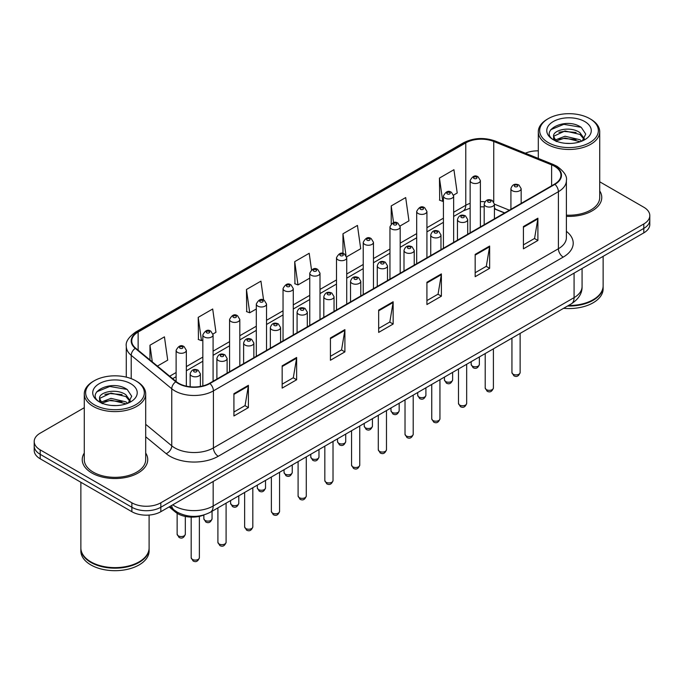 <?xml version="1.0" encoding="UTF-8"?>
<svg xmlns="http://www.w3.org/2000/svg" width="684" height="684" viewBox="0 0 684 684"><rect width="100%" height="100%" fill="white"/><g stroke="black" fill="none" stroke-linecap="round" stroke-linejoin="round"><path stroke-width="1.03" d="M504.544 212.98L494.429 208.885M204.063 514.932A20.469 11.816 180 0 1 175.42 512.077L169.145 506.904M84.277 453.039A32.755 18.913 0 0 0 82.234 459.622A32.755 18.913 0 0 0 91.827 472.995A32.755 18.913 0 0 0 127.515 477.09A32.755 18.913 0 0 0 147.735 459.622A32.755 18.913 0 0 0 145.692 453.039A32.755 18.913 0 0 1 147.735 459.622A32.755 18.913 0 0 1 127.515 477.09A32.755 18.913 0 0 1 91.827 472.995A32.755 18.913 0 0 1 82.234 459.622A32.755 18.913 0 0 1 84.277 453.039M554.544 166.289A21.837 12.603 180 0 1 560.94 175.198A21.837 12.603 180 0 1 554.544 184.116L209.552 383.288A21.837 12.603 180 0 1 176.224 381.604L135.688 348.182A21.837 12.603 180 0 1 131.738 340.948A21.837 12.603 180 0 1 138.134 332.039L465.77 142.879A21.837 12.603 180 0 1 493.737 141.468L551.629 164.87A21.837 12.603 180 0 1 554.544 166.289M554.929 166.067A22.384 12.919 0 0 0 551.937 164.613L494.045 141.212A22.384 12.919 0 0 0 465.385 142.657L137.749 331.817A22.384 12.919 0 0 0 135.244 348.361L175.779 381.792A22.384 12.919 0 0 0 209.937 383.51L554.929 184.338A22.384 12.919 0 0 0 554.929 166.067M84.277 407.707L40.194 433.16A20.469 11.816 0 0 0 34.2 441.513L34.2 450.431A20.469 11.816 0 0 0 40.194 458.784L131.867 511.709L131.867 507.254A20.469 11.816 0 0 0 160.817 507.254L643.806 228.405A20.469 11.816 0 0 0 649.8 220.051A20.469 11.816 0 0 1 643.806 228.405L160.817 507.254A20.469 11.816 0 0 1 131.867 507.254L40.194 454.33L131.867 507.254L131.867 502.8A20.469 11.816 0 0 0 160.817 502.8L643.806 223.95A20.469 11.816 0 0 0 649.8 215.597A20.469 11.816 0 0 0 643.806 207.235L599.723 181.79M34.2 445.968A20.469 11.816 0 0 0 40.194 454.33A20.469 11.816 0 0 1 34.2 445.968M233.919 393.685L233.919 415.966L248.395 407.613L248.395 385.323L233.919 393.685M233.919 412.016L245.069 405.578L248.335 386.067A5.455 3.155 -120 0 0 248.395 385.323M244.975 405.638L248.395 407.613M282.167 365.829L282.167 388.11L296.642 379.757L296.642 357.467L282.167 365.829M282.167 384.16L293.316 377.722L296.582 358.211A5.455 3.155 -120 0 0 296.642 357.467M293.222 377.773L296.642 379.757M330.423 337.973L330.423 360.254L344.898 351.901L344.898 329.611L330.423 337.973M330.423 356.304L341.572 349.866L344.839 330.355A5.455 3.155 -120 0 0 344.898 329.611M341.47 349.917L344.898 351.901M523.422 226.541L523.422 248.831L537.898 240.469L537.898 218.187L523.422 226.541M523.422 244.872L534.572 238.434L537.838 218.923A5.455 3.155 -120 0 0 537.898 218.187M534.469 238.494L537.898 240.469M475.166 254.397L475.166 276.687L489.641 268.325L489.641 246.043L475.166 254.397M475.166 272.728L486.315 266.29L489.59 246.779A5.455 3.155 -120 0 0 489.641 246.043M486.221 266.35L489.641 268.325M426.919 282.253L426.919 304.542L441.394 296.181L441.394 273.899L426.919 282.253M426.919 300.584L438.068 294.154L441.334 274.635A5.455 3.155 -120 0 0 441.394 273.899M437.974 294.206L441.394 296.181M378.671 310.108L378.671 332.398L393.146 324.036L393.146 301.755L378.671 310.108M378.671 328.44L389.82 322.01L393.086 302.499A5.455 3.155 -120 0 0 393.146 301.755M389.718 322.061L393.146 324.036M566.395 216.332A32.755 18.913 0 0 0 601.766 197.488A32.755 18.913 0 0 0 599.723 190.904A32.755 18.913 0 0 1 601.766 197.488A32.755 18.913 0 0 1 566.395 216.332M538.308 150.856A20.469 11.816 0 0 0 525.372 153.207M34.2 441.513A20.469 11.816 0 0 0 40.194 449.867L131.867 502.8M212.972 334.006L215.956 332.279L212.69 308.997L198.215 317.35L198.445 339.503M157.405 366.085L167.708 360.143L164.442 336.853L149.967 345.215L149.967 359.955M346.626 256.842L360.707 248.711L357.441 225.429L342.966 233.783L342.966 253.49M400.089 225.977L408.955 220.855L405.689 197.573L391.214 205.927L391.214 223.942M453.552 195.111L457.211 192.999L453.937 169.709L439.461 178.071L439.701 200.224M263.588 300.037L260.937 281.141L246.462 289.494L246.702 311.647M311.511 269.821L309.194 253.285L294.719 261.639L294.949 283.792M294.719 261.639L297.985 284.929L309.767 278.123M297.985 284.929L294.719 283.706M342.966 233.783L346.001 255.431M391.214 205.927L393.565 222.659M439.461 178.071L442.736 201.352L443.42 200.959M442.736 201.352L439.461 200.13M246.462 289.494L249.728 312.785L256.303 308.988M249.728 312.785L246.462 311.562M198.215 317.35L201.481 340.641L202.84 339.854M201.481 340.641L198.215 339.418M149.967 345.215L152.301 361.879M131.867 511.709A20.469 11.816 0 0 0 160.817 511.709L643.806 232.868A20.469 11.816 0 0 0 649.8 224.506L649.8 215.597M548.269 142.605A29.344 16.938 0 0 0 589.762 142.605A29.344 16.938 0 0 0 589.762 118.648L590.728 119.204A30.703 17.724 0 0 1 599.723 131.747A30.703 17.724 0 0 1 580.767 148.12A30.703 17.724 0 0 1 547.303 144.281A30.703 17.724 0 0 1 538.308 131.747A30.703 17.724 0 0 1 547.303 119.204L548.269 118.648A29.344 16.938 0 0 0 548.269 142.605M566.395 215.152A30.703 17.724 0 0 0 599.723 197.488L599.723 131.747M568.472 305.492A34.114 19.699 0 0 0 593.139 299.72A34.114 19.699 0 0 0 603.134 285.792L603.134 256.346M568.327 305.568A33.781 19.503 0 0 0 592.9 299.866A33.781 19.503 0 0 0 593.019 299.789M567.532 306.03A34.114 19.699 0 0 0 603.134 286.348A34.114 19.699 0 0 0 603.134 286.074M563.59 308.304A34.114 19.699 0 0 0 603.134 288.862L603.134 286.348M565.292 143.289L570.49 143.443M555.092 140.032L565.027 136.236L579.921 139.724L581.725 141.169M556.006 140.981L565.027 138.006L580.246 141.716M553.595 136.296L556.143 141.109M553.621 136.766C551.962 129.9 570.789 125.822 579.921 132.645L584.358 138.767M553.689 137.193L554.117 136.048L565.027 130.935L579.921 134.415L584.008 139.228M582.255 140.955L585.743 134.107L581.332 127.463C565.719 116.246 537.983 131.029 553.997 140.1L554.792 140.579M584.752 121.547A22.247 12.842 0 0 0 553.288 121.547A22.247 12.842 0 0 0 553.288 139.716A22.247 12.842 0 0 0 584.752 139.716A22.247 12.842 0 0 0 584.752 121.547M556.485 141.562C554.151 140.186 553.211 138.672 553.655 137.022M590.728 119.204L589.762 118.648A29.344 16.938 0 0 0 548.269 118.648M550.748 129.695L563.813 124.334L581.032 127.267M558.905 132.303L563.813 131.413L576.108 132.465M558.905 139.374L563.813 138.484L576.108 139.545M94.238 404.74A29.344 16.938 0 0 0 135.731 404.74A29.344 16.938 0 0 0 135.731 380.783L136.697 381.339A30.703 17.724 0 0 1 145.692 393.873A30.703 17.724 0 0 1 126.737 410.255A30.703 17.724 0 0 1 93.272 406.416A30.703 17.724 0 0 1 84.277 393.873A30.703 17.724 0 0 1 93.272 381.339L94.238 380.783A29.344 16.938 0 0 0 94.238 404.74M84.277 393.873L84.277 459.622A30.703 17.724 0 0 0 93.272 472.157A30.703 17.724 0 0 0 126.737 475.996A30.703 17.724 0 0 0 145.692 459.622L145.692 393.873M138.989 561.923A33.781 19.503 0 0 1 138.869 561.991A33.781 19.503 0 0 1 91.1 561.991L90.861 561.855A34.114 19.699 0 0 0 139.108 561.855A34.114 19.699 0 0 0 149.103 547.927L149.103 515.069M80.866 548.209A34.114 19.699 0 0 0 80.866 548.482A34.114 19.699 0 0 0 90.861 562.41A34.114 19.699 0 0 0 128.036 566.685A34.114 19.699 0 0 0 149.103 548.482A34.114 19.699 0 0 0 149.095 548.209M80.866 548.482L80.866 550.996A34.114 19.699 0 0 0 90.861 564.924A34.114 19.699 0 0 0 128.036 569.191A34.114 19.699 0 0 0 149.103 550.996L149.103 548.482M111.261 405.424L116.46 405.578M101.052 402.158L110.988 398.37L125.89 401.859L127.694 403.303M101.967 403.115L110.988 400.14L126.215 403.851M99.556 398.421L102.113 403.235M99.59 398.9C97.923 392.035 116.75 387.956 125.89 394.779L130.319 400.901M99.659 399.328L100.086 398.182L110.988 393.069L125.89 396.549L129.969 401.363M128.224 403.09L131.704 396.241L127.301 389.598C111.689 378.38 83.944 393.163 99.967 402.226L100.762 402.714M130.712 383.681A22.247 12.842 0 0 0 99.248 383.681A22.247 12.842 0 0 0 99.248 401.841A22.247 12.842 0 0 0 130.712 401.841A22.247 12.842 0 0 0 130.712 383.681M102.446 403.688C100.12 402.32 99.18 400.807 99.625 399.157M80.866 482.263L80.866 547.927A34.114 19.699 0 0 0 90.861 561.855L91.1 561.991M136.697 381.339L135.731 380.783A29.344 16.938 0 0 0 94.238 380.783M96.709 391.829L109.773 386.469L126.993 389.401M104.874 394.437L109.773 393.548L122.068 394.6M104.874 401.508L109.773 400.619L122.068 401.679M175.42 510.982L175.42 512.077M566.395 231.354A34.114 19.699 180 0 1 563.223 257.099L218.239 456.279A6.823 3.942 60 0 1 213.417 447.917L558.4 248.745A27.292 15.758 0 0 0 566.395 237.596L566.395 180.55A27.292 15.758 180 0 1 558.4 191.691A6.823 3.942 -120 0 0 554.929 184.338M218.239 456.279A34.114 19.699 180 0 1 169.991 456.279A34.114 19.699 180 0 1 166.169 453.646L145.692 436.76M175.779 381.792A6.823 4.566 129.5 0 0 171.752 388.76L171.752 445.814A27.292 15.758 0 0 0 174.813 447.917A27.292 15.758 0 0 0 213.417 447.917L213.417 390.872A27.292 15.758 180 0 1 171.752 388.76L131.217 355.338A27.292 15.758 180 0 1 126.283 346.301L126.283 377.132M566.395 180.55C567.31 176.284 564.172 171.53 556.99 166.28L553.399 164.545A6.823 3.198 112 0 0 551.937 164.613M553.399 164.545L495.507 141.135C484.204 137.133 473.473 137.715 463.324 142.879A6.823 3.942 60 0 1 465.385 142.657M137.749 331.817A6.823 3.942 -120 0 0 135.688 332.031C128.609 337.127 125.471 341.88 126.283 346.301M135.244 348.361A6.823 4.566 129.5 0 0 131.217 355.338L131.217 378.654M495.507 141.135A6.823 3.198 112 0 0 494.045 141.212M209.937 383.51A6.823 3.942 60 0 1 213.417 390.872L558.4 191.691L558.4 248.745A6.823 3.942 60 0 0 563.223 257.099M160.817 502.8L160.817 511.709M643.806 223.95L643.806 232.868M40.194 449.867L40.194 458.784M145.692 424.328L171.752 445.814A6.823 4.566 -50.5 0 1 166.169 453.646M138.134 332.039L138.134 350.199M551.629 164.87L551.629 185.8M493.737 141.468L493.737 201.857M509.375 210.193L494.429 204.148A5.121 2.958 180 0 1 491.266 206.842A5.121 2.958 180 0 1 485.691 206.209A5.121 2.958 180 0 1 484.186 204.114C485.495 199.916 488.171 198.702 492.224 200.463L494.429 204.114L494.429 218.82M484.939 201.771A21.837 12.603 0 0 0 480.382 201.6M470.147 203.328A21.837 12.603 0 0 0 465.77 205.285L453.654 212.279M465.77 142.879L465.77 205.285A12.286 7.088 60 0 1 463.222 210.903L453.654 216.435M443.42 218.187L426.927 227.712M416.684 233.62L400.191 243.145M389.957 249.053L373.464 258.578M363.23 264.486L346.728 274.01M336.494 279.918L320.001 289.443M309.767 295.351L293.274 304.876M283.039 310.784L266.538 320.309M256.303 326.217L239.81 335.741M229.576 341.649L213.083 351.174M202.84 357.082L186.347 366.607M176.113 372.515L169.692 376.217M504.698 212.895L496.174 209.449A12.286 5.754 -68 0 1 494.429 207.637M378.671 310.818L393.086 302.499M426.919 282.962L441.334 274.635M475.166 255.106L489.59 246.779M523.422 227.25L537.838 218.923M330.423 338.674L344.839 330.355M282.167 366.53L296.582 358.211M233.919 394.386L248.335 386.067M172.736 504.835A27.292 15.758 0 0 0 174.574 506.006A27.292 15.758 0 0 0 213.169 506.006L574.081 297.634A27.292 15.758 0 0 0 582.075 286.493C582.281 293.265 578.673 299.062 571.26 303.884L210.347 512.248A13.646 7.883 60 0 0 213.169 506.006L213.169 481.485M574.081 273.121L574.081 297.634A13.646 7.883 60 0 1 571.26 303.884M171.633 505.467A13.646 9.131 129.5 0 0 174.01 509.905L169.863 506.493M520.131 372.541C518.78 376.226 516.694 377.303 513.846 375.772L511.94 372.541A4.095 2.36 0 0 0 513.145 374.216A4.095 2.36 0 0 0 517.608 374.721A4.095 2.36 0 0 0 520.131 372.541L520.131 333.399M512.419 190.776A5.121 2.958 180 0 1 510.922 188.681C512.231 184.483 514.907 183.269 518.951 185.031L521.157 188.681A5.121 2.958 180 0 1 517.993 191.409A5.121 2.958 180 0 1 512.419 190.776M517.241 185.202A1.71 0.983 0 0 0 514.83 185.202A1.71 0.983 0 0 0 514.83 186.595A1.71 0.983 0 0 0 517.241 186.595A1.71 0.983 0 0 0 517.241 185.202M472.37 366.102A4.095 2.36 0 0 0 476.834 366.615A4.095 2.36 0 0 0 479.364 364.435C478.013 368.12 475.919 369.198 473.08 367.667L471.173 364.435A4.095 2.36 0 0 0 472.37 366.102M480.382 226.926L480.382 180.576A5.121 2.958 180 0 1 477.227 183.303A5.121 2.958 180 0 1 471.652 182.662A5.121 2.958 180 0 1 470.147 180.576L470.147 232.834M474.063 178.49A1.71 0.983 0 0 0 476.474 178.49A1.71 0.983 0 0 0 476.474 177.096A1.71 0.983 0 0 0 474.063 177.096A1.71 0.983 0 0 0 474.063 178.49M493.403 387.973C492.053 391.658 489.958 392.736 487.119 391.205L485.212 387.973A4.095 2.36 0 0 0 486.409 389.649A4.095 2.36 0 0 0 490.873 390.154A4.095 2.36 0 0 0 493.403 387.973L493.403 348.831M490.514 200.634A1.71 0.983 0 0 0 488.102 200.634A1.71 0.983 0 0 0 488.102 202.028A1.71 0.983 0 0 0 490.514 202.028A1.71 0.983 0 0 0 490.514 200.634M466.668 403.406C465.325 407.091 463.23 408.168 460.392 406.638L458.485 403.406A4.095 2.36 0 0 0 459.682 405.082A4.095 2.36 0 0 0 464.145 405.586A4.095 2.36 0 0 0 466.668 403.406L466.668 364.264M458.955 221.642A5.121 2.958 180 0 1 457.459 219.547C458.767 215.349 461.444 214.135 465.488 215.896L467.694 219.547A5.121 2.958 180 0 1 464.539 222.274A5.121 2.958 180 0 1 458.955 221.642M463.786 216.067A1.71 0.983 0 0 0 461.367 216.067A1.71 0.983 0 0 0 461.367 217.461A1.71 0.983 0 0 0 463.786 217.461A1.71 0.983 0 0 0 463.786 216.067M439.94 418.839C438.589 422.524 436.495 423.601 433.656 422.071L431.749 418.839A4.095 2.36 0 0 0 432.955 420.515A4.095 2.36 0 0 0 437.409 421.019A4.095 2.36 0 0 0 439.94 418.839L439.94 379.697M432.228 237.074A5.121 2.958 180 0 1 430.732 234.98C432.04 230.782 434.716 229.567 438.76 231.329L440.966 234.98A5.121 2.958 180 0 1 437.803 237.707A5.121 2.958 180 0 1 432.228 237.074M437.05 231.5A1.71 0.983 0 0 0 434.639 231.5A1.71 0.983 0 0 0 434.639 232.893A1.71 0.983 0 0 0 437.05 232.893A1.71 0.983 0 0 0 437.05 231.5M413.213 434.272C411.862 437.957 409.767 439.034 406.929 437.503L405.022 434.272A4.095 2.36 0 0 0 406.219 435.947A4.095 2.36 0 0 0 410.682 436.452A4.095 2.36 0 0 0 413.213 434.272L413.213 395.13M405.501 252.507A5.121 2.958 180 0 1 403.996 250.412C405.304 246.214 407.98 245 412.024 246.762L414.23 250.412A5.121 2.958 180 0 1 411.075 253.14A5.121 2.958 180 0 1 405.501 252.507M410.323 246.933A1.71 0.983 0 0 0 407.912 246.933A1.71 0.983 0 0 0 407.912 248.326A1.71 0.983 0 0 0 410.323 248.326A1.71 0.983 0 0 0 410.323 246.933M445.643 381.535A4.095 2.36 0 0 0 450.106 382.048A4.095 2.36 0 0 0 452.628 379.868C451.286 383.553 449.191 384.63 446.344 383.1L444.446 379.868A4.095 2.36 0 0 0 445.643 381.535M453.654 242.358L453.654 196.009A5.121 2.958 180 0 1 450.491 198.736A5.121 2.958 180 0 1 444.916 198.095A5.121 2.958 180 0 1 443.42 196.009L443.42 248.266M447.327 193.923A1.71 0.983 0 0 0 449.739 193.923A1.71 0.983 0 0 0 449.739 192.529A1.71 0.983 0 0 0 447.327 192.529A1.71 0.983 0 0 0 447.327 193.923M418.907 396.968A4.095 2.36 0 0 0 423.37 397.481A4.095 2.36 0 0 0 425.901 395.301C424.55 398.986 422.456 400.063 419.617 398.533L417.71 395.301A4.095 2.36 0 0 0 418.907 396.968M426.927 257.791L426.927 211.442A5.121 2.958 180 0 1 423.764 214.169A5.121 2.958 180 0 1 418.189 213.528A5.121 2.958 180 0 1 416.684 211.442L416.684 263.699M420.6 209.355A1.71 0.983 0 0 0 423.011 209.355A1.71 0.983 0 0 0 423.011 207.962A1.71 0.983 0 0 0 420.6 207.962A1.71 0.983 0 0 0 420.6 209.355M392.18 412.401A4.095 2.36 0 0 0 396.643 412.914A4.095 2.36 0 0 0 399.165 410.733C397.823 414.418 395.728 415.496 392.89 413.965L390.983 410.733A4.095 2.36 0 0 0 392.18 412.401M400.191 273.224L400.191 226.874A5.121 2.958 180 0 1 397.036 229.602A5.121 2.958 180 0 1 391.453 228.96A5.121 2.958 180 0 1 389.957 226.874L389.957 279.132M393.873 224.788A1.71 0.983 0 0 0 396.284 224.788A1.71 0.983 0 0 0 396.284 223.394A1.71 0.983 0 0 0 393.873 223.394A1.71 0.983 0 0 0 393.873 224.788M386.477 449.704C385.135 453.389 383.04 454.467 380.193 452.936L378.295 449.704A4.095 2.36 0 0 0 379.492 451.38A4.095 2.36 0 0 0 383.955 451.885A4.095 2.36 0 0 0 386.477 449.704L386.477 410.562M378.765 267.94A5.121 2.958 180 0 1 377.269 265.845C378.577 261.647 381.253 260.433 385.297 262.194L387.503 265.845A5.121 2.958 180 0 1 384.34 268.573A5.121 2.958 180 0 1 378.765 267.94M383.596 262.365A1.71 0.983 0 0 0 381.176 262.365A1.71 0.983 0 0 0 381.176 263.759A1.71 0.983 0 0 0 383.596 263.759A1.71 0.983 0 0 0 383.596 262.365M359.75 465.137C358.399 468.822 356.304 469.899 353.466 468.369L351.559 465.137A4.095 2.36 0 0 0 352.756 466.813A4.095 2.36 0 0 0 357.219 467.317A4.095 2.36 0 0 0 359.75 465.137L359.75 425.995M352.038 283.373A5.121 2.958 180 0 1 350.533 281.278C351.841 277.08 354.526 275.866 358.57 277.627L360.776 281.278A5.121 2.958 180 0 1 357.612 284.005A5.121 2.958 180 0 1 352.038 283.373M356.86 277.798A1.71 0.983 0 0 0 354.449 277.798A1.71 0.983 0 0 0 354.449 279.192A1.71 0.983 0 0 0 356.86 279.192A1.71 0.983 0 0 0 356.86 277.798M333.022 480.57C331.672 484.255 329.577 485.332 326.738 483.802L324.832 480.57A4.095 2.36 0 0 0 326.029 482.246A4.095 2.36 0 0 0 330.492 482.75A4.095 2.36 0 0 0 333.022 480.57L333.022 441.428M325.302 298.805A5.121 2.958 180 0 1 323.806 296.711C325.114 292.513 327.79 291.298 331.834 293.06L334.04 296.711A5.121 2.958 180 0 1 330.885 299.438A5.121 2.958 180 0 1 325.302 298.805M330.133 293.231A1.71 0.983 0 0 0 327.721 293.231A1.71 0.983 0 0 0 327.721 294.624A1.71 0.983 0 0 0 330.133 294.624A1.71 0.983 0 0 0 330.133 293.231M365.453 427.833A4.095 2.36 0 0 0 369.907 428.346A4.095 2.36 0 0 0 372.438 426.166C371.087 429.851 368.992 430.929 366.154 429.398L364.247 426.166A4.095 2.36 0 0 0 365.453 427.833M373.464 288.657L373.464 242.307A5.121 2.958 180 0 1 370.3 245.034A5.121 2.958 180 0 1 364.726 244.393A5.121 2.958 180 0 1 363.23 242.307L363.23 294.565M367.137 240.221A1.71 0.983 0 0 0 369.548 240.221A1.71 0.983 0 0 0 369.548 238.827A1.71 0.983 0 0 0 367.137 238.827A1.71 0.983 0 0 0 367.137 240.221M338.717 443.266A4.095 2.36 0 0 0 343.18 443.779A4.095 2.36 0 0 0 345.711 441.599C344.36 445.284 342.265 446.361 339.426 444.831L337.52 441.599A4.095 2.36 0 0 0 338.717 443.266M346.728 304.089L346.728 257.74A5.121 2.958 180 0 1 343.573 260.467A5.121 2.958 180 0 1 337.999 259.826A5.121 2.958 180 0 1 336.494 257.74L336.494 309.997M340.41 255.654A1.71 0.983 0 0 0 342.821 255.654A1.71 0.983 0 0 0 342.821 254.26A1.71 0.983 0 0 0 340.41 254.26A1.71 0.983 0 0 0 340.41 255.654M311.989 458.699A4.095 2.36 0 0 0 316.453 459.212A4.095 2.36 0 0 0 318.975 457.032C317.632 460.717 315.538 461.794 312.699 460.264L310.793 457.032A4.095 2.36 0 0 0 311.989 458.699M320.001 319.522L320.001 273.173A5.121 2.958 180 0 1 316.846 275.9A5.121 2.958 180 0 1 311.263 275.259A5.121 2.958 180 0 1 309.767 273.173L309.767 325.43M313.674 271.086A1.71 0.983 0 0 0 316.094 271.086A1.71 0.983 0 0 0 316.094 269.693A1.71 0.983 0 0 0 313.674 269.693A1.71 0.983 0 0 0 313.674 271.086M306.287 496.003C304.936 499.688 302.85 500.765 300.002 499.234L298.096 496.003A4.095 2.36 0 0 0 299.301 497.678A4.095 2.36 0 0 0 303.764 498.183A4.095 2.36 0 0 0 306.287 496.003L306.287 456.861M298.575 314.238A5.121 2.958 180 0 1 297.078 312.143C298.386 307.945 301.063 306.731 305.107 308.493L307.313 312.143A5.121 2.958 180 0 1 304.149 314.871A5.121 2.958 180 0 1 298.575 314.238M303.397 308.664A1.71 0.983 0 0 0 300.986 308.664A1.71 0.983 0 0 0 300.986 310.057A1.71 0.983 0 0 0 303.397 310.057A1.71 0.983 0 0 0 303.397 308.664M279.559 511.435C278.208 515.12 276.114 516.198 273.275 514.667L271.368 511.435A4.095 2.36 0 0 0 272.565 513.111A4.095 2.36 0 0 0 277.029 513.616A4.095 2.36 0 0 0 279.559 511.435L279.559 472.293M271.847 329.671A5.121 2.958 180 0 1 270.342 327.576C271.651 323.378 274.327 322.164 278.379 323.925L280.577 327.576A5.121 2.958 180 0 1 277.422 330.304A5.121 2.958 180 0 1 271.847 329.671M276.669 324.096A1.71 0.983 0 0 0 274.258 324.096A1.71 0.983 0 0 0 274.258 325.49A1.71 0.983 0 0 0 276.669 325.49A1.71 0.983 0 0 0 276.669 324.096M252.823 526.868C251.481 530.553 249.386 531.63 246.548 530.1L244.641 526.868A4.095 2.36 0 0 0 245.838 528.544A4.095 2.36 0 0 0 250.301 529.048A4.095 2.36 0 0 0 252.823 526.868L252.823 487.726M245.111 345.104A5.121 2.958 180 0 1 243.615 343.009C244.923 338.811 247.599 337.597 251.644 339.358L253.849 343.009A5.121 2.958 180 0 1 250.695 345.736A5.121 2.958 180 0 1 245.111 345.104M249.942 339.529A1.71 0.983 0 0 0 247.523 339.529A1.71 0.983 0 0 0 247.523 340.923A1.71 0.983 0 0 0 249.942 340.923A1.71 0.983 0 0 0 249.942 339.529M226.096 542.301C224.745 545.986 222.651 547.063 219.812 545.533L217.905 542.301A4.095 2.36 0 0 0 219.111 543.977A4.095 2.36 0 0 0 223.565 544.481A4.095 2.36 0 0 0 226.096 542.301L226.096 503.159M218.384 360.536A5.121 2.958 180 0 1 216.888 358.442C218.196 354.244 220.872 353.029 224.916 354.791L227.122 358.442A5.121 2.958 180 0 1 223.959 361.169A5.121 2.958 180 0 1 218.384 360.536M223.206 354.962A1.71 0.983 0 0 0 220.795 354.962A1.71 0.983 0 0 0 220.795 356.355A1.71 0.983 0 0 0 223.206 356.355A1.71 0.983 0 0 0 223.206 354.962M199.369 557.734C198.018 561.419 195.923 562.496 193.085 560.966L191.178 557.734A4.095 2.36 0 0 0 192.375 559.409A4.095 2.36 0 0 0 196.838 559.914A4.095 2.36 0 0 0 199.369 557.734L199.369 516.369M191.657 375.961A5.121 2.958 180 0 1 190.152 373.874C191.46 369.676 194.136 368.462 198.18 370.224L200.386 373.874A5.121 2.958 180 0 1 197.231 376.602A5.121 2.958 180 0 1 191.657 375.961M196.479 370.395A1.71 0.983 0 0 0 194.068 370.395A1.71 0.983 0 0 0 194.068 371.788A1.71 0.983 0 0 0 196.479 371.788A1.71 0.983 0 0 0 196.479 370.395M285.254 474.132A4.095 2.36 0 0 0 289.717 474.645A4.095 2.36 0 0 0 292.248 472.464C290.897 476.149 288.802 477.227 285.963 475.696L284.057 472.464A4.095 2.36 0 0 0 285.254 474.132M293.274 334.955L293.274 288.605A5.121 2.958 180 0 1 290.11 291.333A5.121 2.958 180 0 1 284.535 290.691A5.121 2.958 180 0 1 283.039 288.605L283.039 340.863M286.947 286.519A1.71 0.983 0 0 0 289.358 286.519A1.71 0.983 0 0 0 289.358 285.125A1.71 0.983 0 0 0 286.947 285.125A1.71 0.983 0 0 0 286.947 286.519M258.526 489.564A4.095 2.36 0 0 0 262.989 490.077A4.095 2.36 0 0 0 265.52 487.897C264.169 491.582 262.075 492.66 259.236 491.129L257.329 487.897A4.095 2.36 0 0 0 258.526 489.564M266.538 350.388L266.538 304.038A5.121 2.958 180 0 1 263.383 306.765A5.121 2.958 180 0 1 257.8 306.124A5.121 2.958 180 0 1 256.303 304.038L256.303 356.296M260.219 301.952A1.71 0.983 0 0 0 262.63 301.952A1.71 0.983 0 0 0 262.63 300.558A1.71 0.983 0 0 0 260.219 300.558A1.71 0.983 0 0 0 260.219 301.952M231.799 504.997A4.095 2.36 0 0 0 236.262 505.51A4.095 2.36 0 0 0 238.784 503.33C237.442 507.015 235.347 508.092 232.5 506.562L230.593 503.33A4.095 2.36 0 0 0 231.799 504.997M239.81 365.82L239.81 319.471A5.121 2.958 180 0 1 236.647 322.198A5.121 2.958 180 0 1 231.072 321.557A5.121 2.958 180 0 1 229.576 319.471L229.576 371.728M233.483 317.385A1.71 0.983 0 0 0 235.894 317.385A1.71 0.983 0 0 0 235.894 315.991A1.71 0.983 0 0 0 233.483 315.991A1.71 0.983 0 0 0 233.483 317.385M205.063 520.43A4.095 2.36 0 0 0 209.526 520.943A4.095 2.36 0 0 0 212.057 518.763C210.706 522.448 208.611 523.525 205.773 521.995L203.866 518.763A4.095 2.36 0 0 0 205.063 520.43M213.083 381.253L213.083 334.904A5.121 2.958 180 0 1 209.92 337.631A5.121 2.958 180 0 1 204.345 336.99A5.121 2.958 180 0 1 202.84 334.904L202.84 385.93M206.756 332.817A1.71 0.983 0 0 0 209.167 332.817A1.71 0.983 0 0 0 209.167 331.424A1.71 0.983 0 0 0 206.756 331.424A1.71 0.983 0 0 0 206.756 332.817M178.336 535.863A4.095 2.36 0 0 0 182.799 536.376A4.095 2.36 0 0 0 185.321 534.195C183.979 537.88 181.884 538.958 179.046 537.427L177.139 534.195A4.095 2.36 0 0 0 178.336 535.863M186.347 386.161L186.347 350.336A5.121 2.958 180 0 1 183.192 353.064A5.121 2.958 180 0 1 177.609 352.422A5.121 2.958 180 0 1 176.113 350.336L176.113 381.51M180.02 348.25A1.71 0.983 0 0 0 182.44 348.25A1.71 0.983 0 0 0 182.44 346.856A1.71 0.983 0 0 0 180.02 346.856A1.71 0.983 0 0 0 180.02 348.25M463.324 142.879L135.688 332.031M496.174 209.449L494.429 208.8M484.186 206.876L480.382 206.79M470.147 208.158L463.222 210.903M443.42 222.343L426.927 231.867M416.684 237.776L400.191 247.3M389.957 253.208L373.464 262.733M363.23 268.641L346.728 278.166M336.494 284.074L320.001 293.59M309.767 299.507L293.274 309.023M283.039 314.939L266.538 324.455M256.303 330.372L239.81 339.888M229.576 345.805L213.083 355.321M202.84 361.238L186.347 370.754M176.113 376.67L172.659 378.662M210.347 512.248C199.36 517.771 188.382 517.771 177.395 512.248L174.01 509.905M582.075 286.493L582.075 268.504M511.94 372.541L511.94 338.127M510.922 209.295L510.922 188.681M521.157 203.387L521.157 188.681M479.364 364.435L479.364 356.937M480.382 180.576L478.176 176.925C475.209 174.779 472.533 176.002 470.147 180.576M471.173 364.435L471.173 361.665M485.212 387.973L485.212 353.56M484.186 224.728L484.186 204.114M458.485 403.406L458.485 368.992M457.459 240.161L457.459 219.547M467.694 234.253L467.694 219.547M431.749 418.839L431.749 384.425M430.732 255.594L430.732 234.98M440.966 249.686L440.966 234.98M405.022 434.272L405.022 399.858M403.996 271.026L403.996 250.412M414.23 265.118L414.23 250.412M452.628 379.868L452.628 372.37M453.654 196.009L451.449 192.358C448.482 190.212 445.806 191.435 443.42 196.009M444.446 379.868L444.446 377.098M425.901 395.301L425.901 387.802M426.927 211.442L424.721 207.791C421.746 205.645 419.07 206.867 416.684 211.442M417.71 395.301L417.71 392.531M399.165 410.733L399.165 403.235M400.191 226.874L397.985 223.223C395.019 221.077 392.342 222.3 389.957 226.874M390.983 410.733L390.983 407.963M538.308 158.44L538.308 131.747M378.295 449.704L378.295 415.291M377.269 286.459L377.269 265.845M387.503 280.551L387.503 265.845M351.559 465.137L351.559 430.723M350.533 301.892L350.533 281.278M360.776 295.984L360.776 281.278M324.832 480.57L324.832 446.156M323.806 317.325L323.806 296.711M334.04 311.417L334.04 296.711M372.438 426.166L372.438 418.668M373.464 242.307L371.258 238.656C368.291 236.51 365.615 237.733 363.23 242.307M364.247 426.166L364.247 423.396M345.711 441.599L345.711 434.101M346.728 257.74L344.522 254.089C341.555 251.943 338.879 253.166 336.494 257.74M337.52 441.599L337.52 438.829M318.975 457.032L318.975 449.533M320.001 273.173L317.795 269.522C314.828 267.376 312.152 268.598 309.767 273.173M310.793 457.032L310.793 454.261M298.096 496.003L298.096 461.589M297.078 332.757L297.078 312.143M307.313 326.849L307.313 312.143M271.368 511.435L271.368 477.022M270.342 348.19L270.342 327.576M280.577 342.282L280.577 327.576M244.641 526.868L244.641 492.454M243.615 363.623L243.615 343.009M253.849 357.715L253.849 343.009M217.905 542.301L217.905 507.887M216.888 379.056L216.888 358.442M227.122 373.148L227.122 358.442M191.178 557.734L191.178 517.104M190.152 386.776L190.152 373.874M200.386 386.451L200.386 373.874M292.248 472.464L292.248 464.966M293.274 288.605L291.068 284.954C288.092 282.808 285.416 284.031 283.039 288.605M284.057 472.464L284.057 469.694M265.52 487.897L265.52 480.399M266.538 304.038L264.332 300.387C261.365 298.241 258.689 299.464 256.303 304.038M257.329 487.897L257.329 485.127M238.784 503.33L238.784 495.832M239.81 319.471L237.604 315.82C234.638 313.674 231.962 314.897 229.576 319.471M230.593 503.33L230.593 500.56M212.057 518.763L212.057 511.264M213.083 334.904L210.877 331.253C207.902 329.107 205.226 330.329 202.84 334.904M203.866 518.763L203.866 515.009M185.321 534.195L185.321 516.437M186.347 350.336L184.141 346.685C181.174 344.539 178.498 345.762 176.113 350.336M177.139 534.195L177.139 513.308"/></g></svg>

